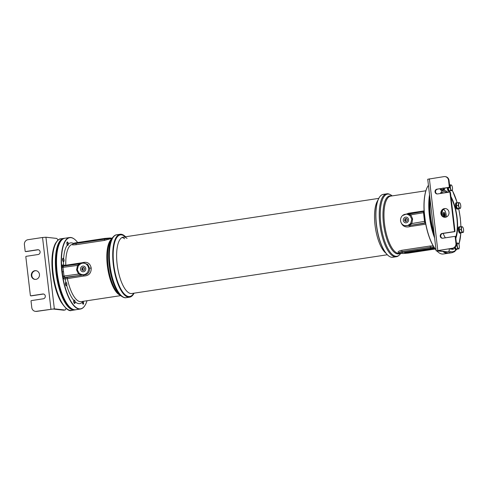 <?xml version="1.0" encoding="UTF-8"?>
<svg xmlns="http://www.w3.org/2000/svg" width="488" height="488" viewBox="0 0 488 488"><rect width="100%" height="100%" fill="white"/><g stroke="black" fill="none" stroke-linecap="round" stroke-linejoin="round"><path stroke-width="0.73" d="M133.584 294.05A31.805 11.297 -98.6 0 1 133.517 294.166A31.805 11.297 -98.6 0 1 129.631 297.168A31.805 11.297 -98.6 0 1 113.295 264.441A31.805 11.297 -98.6 0 1 120.091 234.27A31.805 11.297 -98.6 0 1 124.69 235.985A31.805 11.297 -98.6 0 1 124.794 236.07M134.108 293.16A31.586 11.218 -98.6 0 1 133.657 293.941A31.586 11.218 -98.6 0 1 113.576 264.423A31.586 11.218 81.4 0 1 124.897 236.155L124.69 235.985M125.556 236.771A31.586 11.218 81.4 0 0 124.897 236.155M65.88 282.339A30.713 10.907 -98.6 0 1 65.13 278.996L83.82 276.019C88.84 275.83 91.305 273.176 91.213 268.065C90.134 263.185 87.151 261.409 82.258 262.733A1.318 0.47 -98.6 0 1 82.228 263.252M72.639 244.366A28.957 10.285 81.4 0 0 72.462 244.415C71.638 244.891 72.785 244.994 75.902 244.732L104.292 240.431L111.386 238.51A1.318 1.226 73.2 0 1 110.404 238.211L112.118 238.229M83.119 301.334A30.713 10.907 -98.6 0 1 83.033 301.456A1.458 0.518 81.4 0 1 83.558 302.865A1.458 0.518 81.4 0 1 83.247 304.25A1.458 0.518 81.4 0 1 82.496 302.749A1.458 0.518 81.4 0 1 82.478 302.096L82.893 301.37M72.675 244.342L72.468 244.378A28.957 10.285 81.4 0 0 65.788 265.234L63.501 265.106A30.713 10.907 -98.6 0 1 63.47 261.739M77.653 242.524A35.978 12.773 81.4 0 0 74.993 239.62A35.978 12.773 81.4 0 0 61.58 265.661L62.177 264.966A1.318 1.226 96.3 0 0 63.251 266.088L80.837 263.752M91.213 268.065L89.542 268.199C89.682 272.572 87.7 274.829 83.588 274.97A1.318 0.403 97.9 0 1 83.82 276.019A1.318 0.47 81.4 0 0 83.234 274.97L64.873 277.367A1.318 1.226 96.3 0 0 63.812 278.849L63.031 278.001A35.978 12.773 81.4 0 0 84.973 305.427A35.978 12.773 81.4 0 0 87.023 300.742M84.912 305.519A36.161 12.841 -98.6 0 1 84.851 305.616A36.161 12.841 -98.6 0 1 80.435 309.026L75.744 309.74A36.161 12.841 -98.6 0 1 70.516 307.794L70.107 307.446A35.722 12.688 -98.6 0 1 56.925 272.621A35.722 12.688 -98.6 0 1 60.195 242.103L60.482 241.645A36.161 12.841 -98.6 0 1 64.898 238.236L69.595 237.522A36.161 12.841 -98.6 0 1 74.823 239.474A36.161 12.841 -98.6 0 1 74.908 239.547M70.516 307.794A36.161 12.841 -98.6 0 1 57.169 272.542A36.161 12.841 -98.6 0 1 60.482 241.645M80.435 309.026A36.161 12.841 -98.6 0 1 61.866 271.828A36.161 12.841 -98.6 0 1 61.451 267.522A36.161 12.841 -98.6 0 1 61.348 265.917A36.161 12.841 -98.6 0 1 69.595 237.522M61.58 265.661L63.031 278.001M62.983 277.733A35.978 12.773 -98.6 0 1 61.695 267.522A35.978 12.773 81.4 0 1 61.592 265.923M61.769 267.485L62.976 267.363L63.55 266.082M82.374 263.221A1.318 0.342 65.8 0 0 82.258 262.733L65.788 265.234A1.318 0.47 -98.6 0 1 65.746 265.777M89.548 268.199L87.877 264.533L84.302 263.105L83.088 263.148A5.789 5.386 -83.7 0 0 79.739 264.526L79.141 265.033L79.739 264.526M81.972 274.585L83.588 274.97A1.318 1.293 -69.3 0 0 83.234 274.97L66.764 277.465A1.318 0.47 81.4 0 1 67.35 278.52A28.957 10.285 81.4 0 0 81.148 301.633L120.707 295.636M83.088 263.148A5.789 5.386 -83.7 0 1 88.529 269.516A5.789 5.386 -83.7 0 1 81.832 274.555A5.789 5.386 -83.7 0 1 80.874 274.201L79.172 273.304L78.544 274.085L79.733 274.512L83.094 274.915A1.318 1.293 113.4 0 1 83.418 274.909M63.812 278.849L65.13 278.996A1.318 1.226 96.3 0 1 66.197 277.513L64.873 277.367L63.995 276.043L62.787 276.135M63.501 271.7L63.995 276.043L78.544 274.085L76.585 269.937L77.519 265.405L78.3 265.893L79.141 265.033L78.58 264.691L77.519 265.405L62.976 267.363L63.501 271.7L62.122 271.804M80.612 263.898L78.58 264.691M82.167 274.64L81.832 274.555M80.874 274.201L80.178 273.89L79.733 274.512M79.172 273.304L77.287 269.821L78.3 265.893M83.503 271.761A2.867 2.666 -83.7 0 0 83.692 266.113A2.867 2.666 -83.7 0 0 80.508 269.095A2.867 2.666 -83.7 0 0 83.503 271.761M104.292 240.431A1.318 0.47 81.4 0 0 104.469 239.248L110.404 238.211A0.878 0.769 92.6 0 0 109.934 237.998L112.161 238.168M73.901 243.451L76.299 242.731A0.878 0.311 81.4 0 0 76.268 242.731L104.658 238.425A0.878 0.311 81.4 0 1 104.682 238.425L109.788 238.01A0.878 0.769 92.6 0 1 109.928 237.998L104.658 238.425A0.878 0.311 81.4 0 0 104.469 239.248L73.298 243.835M383.257 194.364A31.805 11.297 81.4 0 0 379.371 197.365A31.805 11.297 81.4 0 0 376.462 224.541A31.805 11.297 81.4 0 0 388.192 255.547A31.805 11.297 81.4 0 0 392.791 257.261L396.14 256.749A31.805 11.297 81.4 0 1 379.804 224.029A31.805 11.297 81.4 0 1 386.606 193.858L383.257 194.364M379.298 197.481A31.586 11.218 81.4 0 0 379.231 197.591A31.586 11.218 81.4 0 0 376.333 224.578A31.586 11.218 -98.6 0 0 387.99 255.37L388.192 255.547M400.569 220.594L400.611 221.149C402.008 226.06 405.18 227.859 410.14 226.536A1.318 0.47 81.4 0 0 409.56 225.486L425.542 223.065M424.096 210.901L408.578 213.25L402.521 215.568M433.21 245.915L429.959 246.025L401.575 250.326C398.495 251.088 397.445 251.875 398.446 252.68A1.318 1.196 115.9 0 1 399.105 252.778L402.954 253.528A0.878 0.769 92.6 0 1 402.814 253.51M436.04 250.027A35.978 12.773 -98.6 0 1 425.536 223.034L424.09 210.688A35.978 12.773 -98.6 0 1 427.909 186.105A35.978 12.773 -98.6 0 1 427.97 186.007M437.974 251.985A35.978 12.773 -98.6 0 1 437.889 251.912A35.978 12.773 -98.6 0 1 436.912 250.991M429.55 194.761A36.161 12.841 81.4 0 0 429.416 216.093A36.161 12.841 81.4 0 0 434.631 238.022M443.165 251.68A36.161 12.841 81.4 0 0 447.825 253.315M428.44 185.312A36.161 12.841 81.4 0 0 428.031 185.91A36.161 12.841 81.4 0 0 424.719 216.806A36.161 12.841 81.4 0 0 425.322 221.131A36.161 12.841 81.4 0 0 425.597 222.76A36.161 12.841 81.4 0 0 436.034 249.96M436.949 250.997A36.161 12.841 81.4 0 0 438.065 252.058A36.161 12.841 81.4 0 0 443.293 254.004L447.85 253.315M424.102 210.95A35.978 12.773 81.4 0 0 425.219 221.143A35.978 12.773 -98.6 0 0 425.493 222.766M424.151 212.744L424.09 211.944M424.603 216.886L423.999 217.032L424.523 221.375L425.115 220.954M408.243 214.714L409.944 215.605A1.318 0.5 138.7 0 0 410.841 214.86L408.365 214.195A1.318 1.165 -67.6 0 1 407.62 214.336L408.243 214.714A5.789 5.386 -83.7 0 0 405.857 214.201A5.789 5.386 -83.7 0 0 400.587 219.393A5.789 5.386 -83.7 0 0 404.601 225.609L408.834 225.566A1.318 1.098 91 0 1 409.096 225.48L411.86 223.541L424.523 221.375L424.95 222.766A1.318 1.226 96.3 0 1 425.249 222.76L425.249 222.76A1.318 1.226 96.3 0 1 425.499 222.815M425.499 222.827L409.56 225.486A1.318 1.11 91.3 0 0 409.267 225.584A1.318 0.494 -115.7 0 1 410.14 226.536L425.75 224.169M408.444 214.073A1.318 0.47 -98.6 0 0 408.578 213.25A1.318 0.555 -82 0 1 408.133 214.122M407.773 214.183L405.857 214.201M408.365 214.195L423.572 211.487L407.736 214.189A1.318 1.098 91 0 1 407.498 214.201L407.62 214.336M424.084 211.475A1.318 0.811 -171.4 0 1 423.456 211.957L423.505 212.689L424.127 212.536M423.999 217.032L423.505 212.689L410.841 214.86L412.616 218.984L411.86 223.541A1.318 0.317 26 0 0 410.811 223.016L408.834 225.566M407.931 214.208L407.498 214.201M404.601 225.609A5.789 5.386 -83.7 0 0 409.377 224.389M409.944 215.605L411.829 219.094L410.811 223.016M405.613 217.148A2.867 2.666 -83.7 0 0 405.839 222.845A2.867 2.666 -83.7 0 0 406.467 217.166A2.867 2.666 -83.7 0 0 405.613 217.148M409.889 214.452A1.318 0.897 -50.6 0 1 408.932 215.025M411.042 224.273A1.318 0.762 31.7 0 0 409.975 223.876M401.575 250.326A1.318 0.47 -98.6 0 1 402.039 251.576C400.154 251.82 399.269 252.29 399.385 252.979M434.369 247.788L402.46 252.473L400.062 253.187L403.1 253.522L408.2 253.101L435.229 249.002L408.23 253.101A0.878 0.311 81.4 0 0 408.261 253.095M434.161 248.831L434.228 247.941L404.772 252.406L404.747 253.29L434.161 248.831L434.1 247.965M427.464 249.545C428.501 249.154 427.634 249.185 424.847 249.642C423.828 250.033 424.7 250.002 427.464 249.545L428.116 249.307L428.043 248.654M424.847 249.642L424.206 249.874L424.133 249.228M426.085 249.704C427.165 249.502 427.232 249.429 426.286 249.478C425.225 249.673 425.158 249.746 426.085 249.704C427.165 249.502 427.232 249.429 426.286 249.478C425.225 249.673 425.158 249.746 426.085 249.704M414.336 251.534C415.38 251.143 414.507 251.174 411.726 251.631C410.707 252.028 411.573 251.991 414.336 251.534L414.995 251.296L414.916 250.643M411.726 251.631L411.085 251.869L411.006 251.216M412.921 251.698C414.001 251.503 414.068 251.424 413.123 251.472C412.061 251.668 411.994 251.747 412.921 251.698C414.001 251.503 414.068 251.424 413.123 251.472C412.061 251.668 411.994 251.747 412.921 251.698M431.551 248.593L431.258 249.13L428.037 249.228L431.526 248.38M420.461 250.643L423.334 249.838L424.414 250.045L420.449 250.551M417.49 250.649L420.442 250.558L417.087 250.74M417.02 250.289L417.106 250.93M419.521 250.637L418.094 250.85L419.534 250.631M415.575 250.997L418.185 250.417L416.606 251.235L415.404 251.411L415.562 250.911M409.249 252.156L407.291 252.638L409.353 251.814L411.17 252.052L409.249 252.156M433.917 247.093L430.422 247.27L402.039 251.576A0.878 0.311 -98.6 0 0 402.46 252.473M431.545 248.532L434.088 248.179M404.765 252.625L407.242 252.223M429.904 249.331L429.861 248.953M415.404 251.411L415.355 250.948M407.291 252.638L407.224 252.064M133.749 293.215L133.535 293.544A31.147 11.059 -98.6 0 1 113.734 264.441A31.147 11.059 81.4 0 1 124.897 236.57L125.196 236.826M124.629 238.797A28.517 10.126 81.4 0 0 122.037 237.516M387.326 254.76L131.772 293.514A28.517 10.126 -98.6 0 1 117.126 264.179A28.517 10.126 81.4 0 1 123.22 237.125A28.517 10.126 81.4 0 1 127.063 238.425M377.944 200.214L377.633 200.708A28.517 10.126 81.4 0 0 375.022 225.072A28.517 10.126 -98.6 0 0 385.538 252.869L385.984 253.248M75.878 309.721A36.197 12.853 -98.6 0 1 75.341 309.837L74.938 309.898A36.197 12.853 -98.6 0 1 73.718 309.917A36.197 12.853 -98.6 0 1 56.559 274.347A36.197 12.853 -98.6 0 1 64.087 238.327L64.489 238.266A36.197 12.853 -98.6 0 1 65.038 238.217M75.341 309.837A36.197 12.853 -98.6 0 1 74.121 309.856A36.197 12.853 -98.6 0 1 56.968 274.286A36.197 12.853 -98.6 0 1 64.489 238.266M448.966 253.174A36.197 12.853 -98.6 0 1 448.801 253.205L448.399 253.266A36.197 12.853 -98.6 0 1 447.179 253.29A36.197 12.853 -98.6 0 1 443.683 251.735M434.436 236.381A36.197 12.853 -98.6 0 1 429.715 196.182M448.801 253.205A36.197 12.853 -98.6 0 1 447.581 253.229A36.197 12.853 -98.6 0 1 444.251 251.796M434.216 234.484A36.197 12.853 -98.6 0 1 429.916 197.866M74.774 309.917A36.197 12.853 -98.6 0 1 74.615 309.947A36.197 12.853 -98.6 0 1 56.022 272.713A36.197 12.853 -98.6 0 1 63.757 238.376A36.197 12.853 -98.6 0 1 63.922 238.351M430.093 199.403A36.197 12.853 81.4 0 0 430.538 215.922A36.197 12.853 81.4 0 0 434.015 232.776M434.137 233.795A35.844 12.731 -98.6 0 1 430.343 215.983A35.844 12.731 -98.6 0 1 429.995 198.555M444.714 251.851A36.197 12.853 81.4 0 0 449.125 253.156L452.047 252.711A36.197 12.853 -98.6 0 1 448.344 251.863M449.235 248.917L453.315 249.368L453.321 248.197M444.135 209.828A5.618 1.995 81.4 0 0 444.043 209.742A5.618 1.995 81.4 0 0 443.299 209.437A5.618 1.995 81.4 0 0 442.03 214.769A5.618 1.995 81.4 0 0 442.165 215.678M446.319 217.026A5.423 1.928 81.4 0 0 446.227 215.184A5.423 1.928 81.4 0 0 444.226 209.895A5.423 1.928 81.4 0 0 442.28 214.75A5.423 1.928 81.4 0 0 442.5 216.086M445.001 217.306A2.66 0.946 81.4 0 0 445.105 214.397A2.66 0.946 81.4 0 0 443.946 212.335A2.66 0.946 81.4 0 0 443.842 212.341A2.66 0.946 81.4 0 0 443.238 214.238A2.66 0.946 81.4 0 0 443.97 217.099M452.992 249.331L452.919 248.282M450.43 248.66L450.997 248.575M450.833 248.715L452.077 248.807L451.595 248.484M451.065 248.764L452.077 248.807M451.943 248.825L452.632 248.819L452.736 248.313M452.181 248.398L452.559 248.856M452.644 248.325L452.272 248.38M450.454 248.734L450.863 248.673M450.839 248.776L451.241 248.715M451.071 248.801L451.479 248.74M452.053 248.911L452.455 248.843M451.961 248.849L452.37 248.788M451.79 248.514L452.199 248.453M452.285 248.422L452.644 248.368M50.953 309.111L42.541 237.497L27.944 239.712A4.386 4.081 -83.7 0 0 24.4 244.665L25.162 251.174A0.439 0.409 -83.7 0 0 25.62 251.546L37.582 249.734A2.416 2.245 -83.7 0 1 40.114 252.076A2.416 2.245 -83.7 0 1 38.143 254.51L26.181 256.322A0.439 0.409 -83.7 0 0 25.827 256.816L30.366 295.447A0.439 0.409 -83.7 0 0 30.823 295.82L42.785 294.008A2.416 2.245 96.3 0 1 45.311 296.344A2.416 2.245 96.3 0 1 43.347 298.778L31.385 300.596A0.439 0.409 -83.7 0 0 31.031 301.09L31.793 307.599A4.386 4.081 -83.7 0 0 35.368 311.344A4.386 4.081 -83.7 0 0 36.356 311.326L54.345 308.849L64.873 310.008A4.386 1.555 81.4 0 0 65.026 310.002A4.386 1.555 81.4 0 0 65.996 308.026M63.946 310.148A4.386 1.555 -98.6 0 1 63.806 310.191A4.386 1.555 -98.6 0 1 63.66 310.191L53.131 309.032L36.838 311.375A4.386 4.081 96.3 0 1 35.844 311.399L35.368 311.344M38.363 249.764A2.416 2.245 -83.7 0 0 38.064 249.789L26.102 251.601A0.439 0.409 96.3 0 1 25.907 251.576M43.566 294.032A2.416 2.245 96.3 0 0 43.261 294.057L31.299 295.874A0.439 0.409 96.3 0 1 31.104 295.85M36.112 270.7A4.386 4.081 -83.7 0 0 35.362 270.736A4.386 4.081 -83.7 0 0 31.787 275.031A4.386 4.081 -83.7 0 0 35.154 279.404M34.886 270.688A4.386 4.081 -83.7 0 0 31.311 275.11A4.386 4.081 -83.7 0 0 34.916 279.386A4.386 4.081 -83.7 0 0 35.905 279.368A4.386 4.081 -83.7 0 0 39.485 274.939A4.386 4.081 -83.7 0 0 35.874 270.663A4.386 4.081 -83.7 0 0 34.886 270.688M42.541 237.497L45.933 237.229L56.462 238.394A4.386 1.555 81.4 0 1 57.962 240.316M449.997 192.18A0.439 0.409 96.3 0 1 450.454 192.553L449.973 192.504A0.439 0.409 -83.7 0 0 449.515 192.126L437.553 193.943A2.416 2.245 96.3 0 1 435.028 191.601A2.416 2.245 96.3 0 1 436.992 189.167L448.954 187.355A0.439 0.409 -83.7 0 0 449.308 186.861L448.545 180.346A4.386 4.081 -83.7 0 0 444.971 176.601A4.386 4.081 -83.7 0 0 443.982 176.626L427.726 179.249L436.138 250.862L448.069 251.899L437.449 250.71L452.394 248.239A4.386 4.081 -83.7 0 0 455.938 243.286L455.176 236.771A0.439 0.409 -83.7 0 0 454.718 236.399L442.756 238.217A2.416 2.245 -83.7 0 1 440.231 235.875A2.416 2.245 -83.7 0 1 442.195 233.441L454.157 231.623A0.439 0.409 -83.7 0 0 454.511 231.129L454.993 231.184A0.439 0.409 96.3 0 1 454.639 231.678L442.677 233.49A2.416 2.245 -83.7 0 0 442.451 238.236M444.971 176.601L445.446 176.656A4.386 4.081 96.3 0 1 449.021 180.401L449.79 186.91A0.439 0.409 96.3 0 1 449.436 187.404L436.992 189.167M455.194 236.454A0.439 0.409 96.3 0 1 455.652 236.826L456.42 243.335A4.386 4.081 96.3 0 1 452.876 248.294M450.454 192.553L454.993 231.184M437.254 193.968A2.416 2.245 96.3 0 1 437.474 189.222M445.66 208.596A4.386 4.081 -83.7 0 0 444.91 208.632A4.386 4.081 -83.7 0 0 441.335 212.933A4.386 4.081 -83.7 0 0 444.702 217.3M445.452 217.264A4.386 4.081 -83.7 0 0 449.033 212.835A4.386 4.081 -83.7 0 0 445.422 208.559A4.386 4.081 -83.7 0 0 444.434 208.583A4.386 4.081 -83.7 0 0 440.859 213.006A4.386 4.081 -83.7 0 0 444.464 217.282A4.386 4.081 -83.7 0 0 445.452 217.264M452.394 248.239L436.138 250.862M449.973 192.504L454.511 231.129M445.312 237.827A27.42 9.736 -98.6 0 1 443.141 233.423M448.069 251.899A4.386 1.555 81.4 0 0 448.216 251.899A4.386 1.555 81.4 0 0 449.228 248.843M440.432 193.504A27.42 9.736 -98.6 0 1 441.616 191.467A4.386 1.555 81.4 0 0 442.085 190.149M440.835 188.71A3.251 1.153 81.4 0 0 442.067 190.155L441.292 190.271A3.251 1.153 -98.6 0 1 440.066 188.826M442.067 190.155A3.251 1.153 81.4 0 0 442.494 189.795M455.06 247.202A3.251 1.153 81.4 0 0 456.53 249.459L455.755 249.575A3.251 1.153 -98.6 0 1 454.395 247.721M456.53 249.459A3.251 1.153 81.4 0 0 456.957 249.1M459.781 226.7A3.251 1.153 81.4 0 0 459.171 230.129A3.251 1.153 81.4 0 0 460.794 233.111L460.019 233.234A3.251 1.153 -98.6 0 1 458.403 230.251A3.251 1.153 -98.6 0 1 459.007 226.816L459.812 226.951M460.3 226.877A3.251 1.153 81.4 0 0 460.086 226.731L459.787 226.774M458.897 244.281A35.319 12.542 -98.6 0 0 460.788 233.111A3.251 1.153 81.4 0 0 461.221 232.758M456.951 202.605A3.251 1.153 81.4 0 0 456.347 206.04A3.251 1.153 81.4 0 0 457.964 209.023L457.189 209.139A3.251 1.153 -98.6 0 1 455.572 206.156A3.251 1.153 -98.6 0 1 456.176 202.721L456.981 202.856M457.47 202.782A3.251 1.153 81.4 0 0 457.256 202.636L456.957 202.685M457.964 209.023A3.251 1.153 81.4 0 0 458.391 208.663M448.002 187.624A3.251 1.153 81.4 0 0 449.704 191.29L448.93 191.406A3.251 1.153 -98.6 0 1 447.228 187.74M449.704 191.29A3.251 1.153 81.4 0 0 450.131 190.93M68.088 245.043A1.757 0.622 -98.6 0 1 68.003 245.232A1.757 0.622 -98.6 0 1 67.789 245.397A1.757 0.622 -98.6 0 1 66.886 243.591A1.757 0.622 -98.6 0 1 67.265 241.932A1.757 0.622 -98.6 0 1 67.515 242.024A1.757 0.622 -98.6 0 1 67.655 242.176M68.326 243.683A1.47 0.518 -98.6 0 1 68.192 244.939A1.47 0.518 -98.6 0 1 67.259 243.567A1.47 0.518 -98.6 0 1 67.783 242.249A1.47 0.518 -98.6 0 1 68.326 243.683M63.837 261.379A1.757 0.622 -98.6 0 1 63.745 261.568A1.757 0.622 -98.6 0 1 63.532 261.739A1.757 0.622 -98.6 0 1 62.629 259.933A1.757 0.622 -98.6 0 1 63.007 258.268A1.757 0.622 -98.6 0 1 63.257 258.359A1.757 0.622 -98.6 0 1 63.397 258.518M64.068 260.019A1.47 0.518 -98.6 0 1 63.934 261.275A1.47 0.518 -98.6 0 1 63.001 259.903A1.47 0.518 -98.6 0 1 63.525 258.591A1.47 0.518 -98.6 0 1 64.068 260.019M66.661 285.456A1.757 0.622 -98.6 0 1 66.575 285.645A1.757 0.622 -98.6 0 1 66.362 285.809A1.757 0.622 -98.6 0 1 65.459 284.004A1.757 0.622 -98.6 0 1 65.837 282.339A1.757 0.622 -98.6 0 1 66.087 282.436A1.757 0.622 -98.6 0 1 66.228 282.589M66.899 284.095A1.47 0.518 -98.6 0 1 66.764 285.346A1.47 0.518 -98.6 0 1 65.831 283.979A1.47 0.518 -98.6 0 1 66.356 282.662A1.47 0.518 -98.6 0 1 66.899 284.095M74.92 303.164A1.757 0.622 -98.6 0 1 74.835 303.353A1.757 0.622 -98.6 0 1 74.621 303.518A1.757 0.622 -98.6 0 1 73.718 301.712A1.757 0.622 -98.6 0 1 74.091 300.047A1.757 0.622 -98.6 0 1 74.347 300.144A1.757 0.622 -98.6 0 1 74.487 300.297M75.158 301.804A1.47 0.518 -98.6 0 1 75.018 303.054A1.47 0.518 -98.6 0 1 74.091 301.688A1.47 0.518 -98.6 0 1 74.615 300.37A1.47 0.518 -98.6 0 1 75.158 301.804A30.713 10.907 -98.6 0 0 82.478 302.096M441.006 188.685A2.849 1.013 81.4 0 0 441.292 189.252M441.75 189.716A2.849 1.013 81.4 0 0 441.908 189.765A2.849 1.013 81.4 0 0 442.006 189.759A2.849 1.013 81.4 0 0 442.061 189.747L442.006 189.759M441.109 188.667L441.433 189.679L442.628 189.814L444.501 189.527L444.873 188.112A2.849 1.013 81.4 0 0 444.873 188.1M441.433 189.679L444.141 189.423A2.849 1.013 81.4 0 0 444.788 188.63L444.781 188.655A2.849 1.013 81.4 0 0 444.873 188.112M443.232 188.35A2.849 1.013 81.4 0 0 444.141 189.423L444.501 189.527M443.074 187.917L443.305 189.393M84.723 268.711L83.814 267.442L82.332 267.668L81.746 269.162L82.655 270.425L84.137 270.2L84.723 268.711M81.746 269.162L82.673 269.26L83.424 270.309M82.332 267.668L83.253 267.772L82.673 269.26M83.973 267.662L83.253 267.772M407.492 219.765L406.589 218.502L405.101 218.728L404.522 220.216L405.424 221.479L406.913 221.253L407.492 219.765M404.522 220.216L405.449 220.32L406.193 221.363M405.101 218.728L406.028 218.825L405.449 220.32M406.742 218.715L406.028 218.825M443.507 214.927L443.958 216.336L444.544 216.404L444.22 213.646L443.635 213.579L443.507 214.927M444.22 213.646L443.623 213.738M444.678 215.055L443.598 215.22M83.192 302.902A1.47 0.518 -98.6 0 1 83.058 304.152A1.47 0.518 -98.6 0 1 83.039 304.176M455.176 247.081A2.849 1.013 81.4 0 0 455.761 248.557M456.213 249.02A2.849 1.013 81.4 0 0 456.378 249.069A2.849 1.013 81.4 0 0 456.469 249.063A2.849 1.013 81.4 0 0 456.53 249.051M455.261 246.995L455.896 248.984L457.097 249.118L458.97 248.831L459.336 247.416A2.849 1.013 81.4 0 0 459.007 244.598A2.849 1.013 81.4 0 0 458.61 243.683A2.849 1.013 81.4 0 0 457.945 243.085L457.11 243.054L456.841 245.812L457.768 248.697L458.97 248.831M458.567 243.61L457.945 243.085A2.849 1.013 81.4 0 0 457.213 244.396A2.849 1.013 81.4 0 0 457.543 247.221A2.849 1.013 81.4 0 0 458.604 248.727A2.849 1.013 81.4 0 0 459.257 247.928A2.849 1.013 81.4 0 0 459.336 247.416M455.896 248.984L457.768 248.697M455.975 245.946L456.841 245.812M456.396 243.164L457.11 243.054M459.446 227.506A2.849 1.013 81.4 0 0 459.245 229.58M459.287 229.927A2.849 1.013 81.4 0 0 460.025 232.209M460.477 232.672A2.849 1.013 81.4 0 0 460.635 232.721A2.849 1.013 81.4 0 0 460.733 232.721A2.849 1.013 81.4 0 0 460.788 232.709L460.733 232.721M461.373 226.713L459.495 226.993L459.232 229.75L460.16 232.636L463.228 232.489L463.6 231.074A2.849 1.013 81.4 0 0 463.271 228.25A2.849 1.013 81.4 0 0 462.874 227.341A2.849 1.013 81.4 0 0 462.203 226.743L461.373 226.713L461.105 229.47L462.032 232.355L463.228 232.489M462.825 227.268L462.203 226.743A2.849 1.013 81.4 0 0 461.471 228.055A2.849 1.013 81.4 0 0 461.807 230.873A2.849 1.013 81.4 0 0 462.868 232.386A2.849 1.013 81.4 0 0 463.515 231.586A2.849 1.013 81.4 0 0 463.6 231.074M460.16 232.636L462.032 232.355M459.232 229.75L461.105 229.47M456.622 203.411A2.849 1.013 81.4 0 0 456.42 205.485M456.457 205.832A2.849 1.013 81.4 0 0 457.195 208.12M457.646 208.577A2.849 1.013 81.4 0 0 457.811 208.632A2.849 1.013 81.4 0 0 457.903 208.626A2.849 1.013 81.4 0 0 457.964 208.614M458.543 202.618L456.67 202.904L456.402 205.655L457.329 208.547L460.404 208.394L460.77 206.979A2.849 1.013 81.4 0 0 460.44 204.161A2.849 1.013 81.4 0 0 460.044 203.246A2.849 1.013 81.4 0 0 459.379 202.648L458.543 202.618L458.275 205.375L459.202 208.26L460.404 208.394M460.001 203.173L459.379 202.648A2.849 1.013 81.4 0 0 458.641 203.96A2.849 1.013 81.4 0 0 458.976 206.784A2.849 1.013 81.4 0 0 460.038 208.291A2.849 1.013 81.4 0 0 460.69 207.491A2.849 1.013 81.4 0 0 460.77 206.979M457.329 208.547L459.202 208.26M456.402 205.655L458.275 205.375M448.197 188.106A2.849 1.013 81.4 0 0 448.93 190.387M449.387 190.851A2.849 1.013 81.4 0 0 449.546 190.899A2.849 1.013 81.4 0 0 449.643 190.899A2.849 1.013 81.4 0 0 449.698 190.887M448.173 187.599L449.07 190.814L452.138 190.662L452.51 189.252A2.849 1.013 81.4 0 0 452.175 186.428A2.849 1.013 81.4 0 0 451.778 185.519A2.849 1.013 81.4 0 0 451.113 184.921L450.278 184.891L450.009 187.642L450.942 190.534L452.138 190.662M451.735 185.446L451.113 184.921A2.849 1.013 81.4 0 0 450.381 186.233A2.849 1.013 81.4 0 0 450.711 189.051A2.849 1.013 81.4 0 0 451.778 190.564A2.849 1.013 81.4 0 0 452.425 189.765A2.849 1.013 81.4 0 0 452.51 189.252M449.07 190.814L450.942 190.534M448.136 187.929L450.009 187.642M449.564 185.001L450.278 184.891M129.631 297.168L126.282 297.674A31.805 11.297 -98.6 0 1 109.946 264.954A31.805 11.297 -98.6 0 1 116.742 234.777L120.091 234.27M112.106 238.254L110.746 240.407A29.341 10.419 -98.6 0 0 108.427 268.211A29.341 10.419 -98.6 0 0 118.883 294.075L120.817 295.728A31.421 11.157 -98.6 0 1 109.617 268.028A31.421 11.157 -98.6 0 1 112.106 238.254C113.734 235.978 115.284 234.819 116.742 234.777M111.636 238.992A28.957 10.285 81.4 0 0 107.702 268.321A28.957 10.285 81.4 0 0 120.152 295.161M111.386 238.51A28.957 10.285 -98.6 0 1 111.904 238.394L112.026 238.376M73.798 300.382A30.713 10.907 -98.6 0 1 66.71 285.437M63.599 258.658A30.713 10.907 -98.6 0 1 67.332 245.061M68.344 243.969A30.713 10.907 -98.6 0 1 73.444 243.451M64.013 266.015A1.318 1.226 -83.7 0 1 63.501 265.106L62.177 264.966M63.031 266.613A1.318 0.811 8.6 0 1 61.628 266.119M66.197 277.513L66.764 277.465M64.227 276.8A1.318 0.622 -20.4 0 0 62.964 277.532M81.899 274.842A1.318 0.451 104.2 0 1 82.222 274.652M77.287 269.821L76.585 269.937M76.299 242.731L104.627 238.437M72.59 244.39L73.09 243.86C73.92 243.323 72.248 243.488 76.268 242.731A0.878 0.311 81.4 0 0 76.079 243.555A1.318 0.47 81.4 0 1 75.902 244.732M392.175 195.895L392.065 195.798A31.421 11.157 81.4 0 0 381.189 226.749A31.421 11.157 81.4 0 0 400.727 253.364M391.48 195.999A29.341 10.419 81.4 0 0 383.855 226.432A29.341 10.419 81.4 0 0 400.154 253.26L399.361 253.382A28.957 10.285 -98.6 0 1 384.849 226.292A28.957 10.285 -98.6 0 1 390.675 196.121L425.859 190.79M398.446 252.68A28.957 10.285 81.4 0 0 399.428 253.046M424.651 222.144A1.318 0.622 159.6 0 1 425.377 222.351M407.779 214.189A1.318 1.311 -43.8 0 1 407.37 214.214M411.829 219.094L412.616 218.984M409.096 225.432A1.318 1.275 5 0 0 408.694 225.499M409.652 225.139A1.318 1.098 40.4 0 0 408.889 225.12M400.062 253.187A0.878 0.848 103.3 0 1 399.757 253.174M430.843 248.166A0.878 0.311 -98.6 0 1 430.422 247.27A1.318 0.47 -98.6 0 0 429.959 246.025M408.2 253.101A0.878 0.311 81.4 0 0 408.23 253.101L402.954 253.528A0.878 0.769 92.6 0 0 403.1 253.522M417.399 250.185L417.454 250.661M74.615 309.947L71.693 310.386A36.197 12.853 -98.6 0 1 53.107 273.152A36.197 12.853 -98.6 0 1 60.841 238.815L63.757 238.376M458.671 208.657A35.319 12.542 -98.6 0 1 460.275 218.215A35.319 12.542 -98.6 0 1 460.885 226.786M456.237 249.502A35.319 12.542 -98.6 0 1 449.021 250.838M452.242 190.393A35.319 12.542 -98.6 0 1 457.146 202.654M441.829 191.095A26.681 9.473 -98.6 0 1 447.85 192.382M450.93 196.603A26.681 9.473 -98.6 0 1 455.829 238.315M444.775 236.869A25.413 9.022 81.4 0 0 445.385 237.815M455.682 237.052A25.413 9.022 81.4 0 0 456.847 217.794A25.413 9.022 81.4 0 0 451.065 197.774M446.843 192.534A25.413 9.022 81.4 0 0 441.146 193.4M453.413 248.953L453.004 249.014M36.356 311.326L36.838 311.375M63.66 310.191L64.873 310.008M26.102 251.601L25.62 251.546M38.064 249.789L37.582 249.734M54.345 308.849L45.933 237.229M31.299 295.874L30.823 295.82M43.261 294.057L42.785 294.008M448.545 180.346L449.021 180.401M429.385 178.834L437.797 250.454M455.652 236.826L455.176 236.771M442.677 233.49L442.195 233.441M454.157 231.623L454.639 231.678M456.42 243.335L455.938 243.286M449.308 186.861L449.79 186.91M448.954 187.355L449.436 187.404M120.817 295.728C123.055 297.418 124.873 298.064 126.282 297.674M63.483 266.082L80.849 263.746M392.065 195.798C389.833 194.114 388.015 193.468 386.606 193.858M400.782 253.278C399.147 255.547 397.604 256.706 396.14 256.749M425.255 222.76L425.676 222.931M424.176 211.115L423.596 211.475M420.632 250.435L420.558 249.789M378.78 198.372L123.22 237.125M71.693 310.386C69.162 311.686 65.483 308.69 60.665 301.401C56.651 293.831 53.948 284.461 52.552 273.292C51.161 260.391 52.063 250.527 55.266 243.689C57.395 240.291 59.249 238.669 60.841 238.815M458.732 208.644L460.33 218.24L460.953 226.774M460.867 233.093L458.976 244.5M456.695 249.392L454.48 251.716L452.047 252.711M457.207 202.648L452.291 190.253M25.998 251.601L25.522 251.552M63.806 310.191L65.026 310.002M31.201 295.874L30.726 295.82M455.298 236.448L454.816 236.399M446.996 252.082L448.216 251.899M450.095 192.18L449.613 192.126"/></g></svg>
